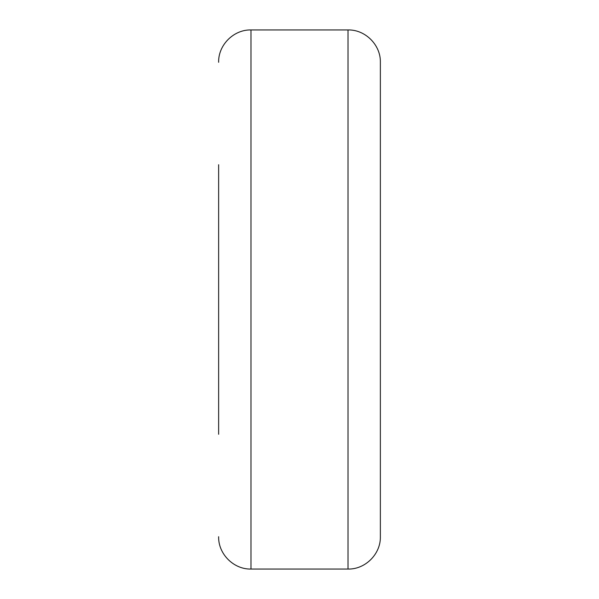 <?xml version="1.0" encoding="UTF-8"?>
<svg xmlns="http://www.w3.org/2000/svg" width="599" height="599" viewBox="0 0 599 599"><rect width="100%" height="100%" fill="white"/><g stroke="black" fill="none" stroke-linecap="round" stroke-linejoin="round"><path stroke-width="0.9" d="M380.365 299.5L380.365 536.704C380.807 553.993 365.3 569.499 348.019 569.05L348.019 29.95C365.3 29.501 380.807 45.007 380.365 62.296L380.365 299.5M218.635 164.725L218.635 434.275M218.635 62.296C218.193 45.007 233.7 29.501 250.981 29.95L250.981 569.05L348.019 569.05M250.981 569.05C233.7 569.499 218.193 553.993 218.635 536.704M250.981 29.95L348.019 29.95"/></g></svg>
